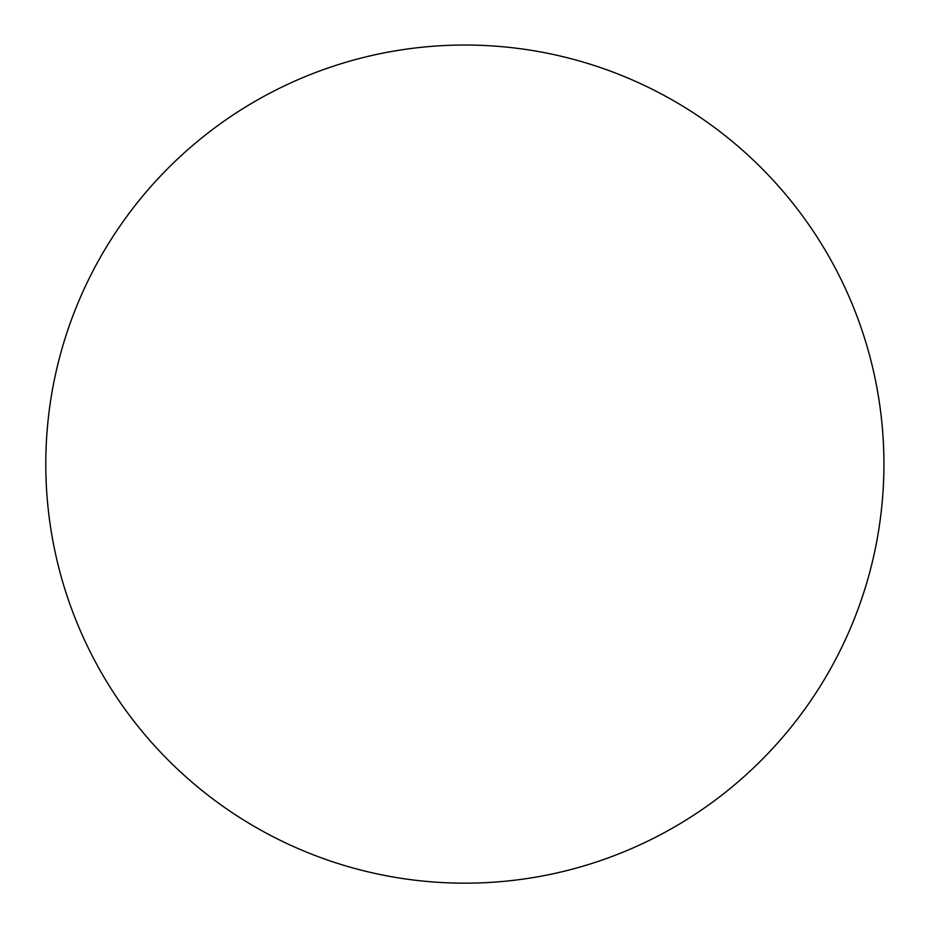 <?xml version="1.0" encoding="UTF-8"?>
<svg xmlns="http://www.w3.org/2000/svg" width="928" height="928" viewBox="0 0 928 928"><rect width="100%" height="100%" fill="white"/><g stroke="black" fill="none" stroke-linecap="round" stroke-linejoin="round"><path stroke-width="0.7" stroke-dasharray="4.64 3.48" d=""/><path stroke-width="1.39" d="M605.648 69.391A419.073 419.073 0 0 0 70.145 323.315A419.073 419.073 0 0 0 324.069 858.818A419.073 419.073 0 0 0 880.15 407.949A419.073 419.073 0 0 0 605.648 69.391"/></g></svg>
